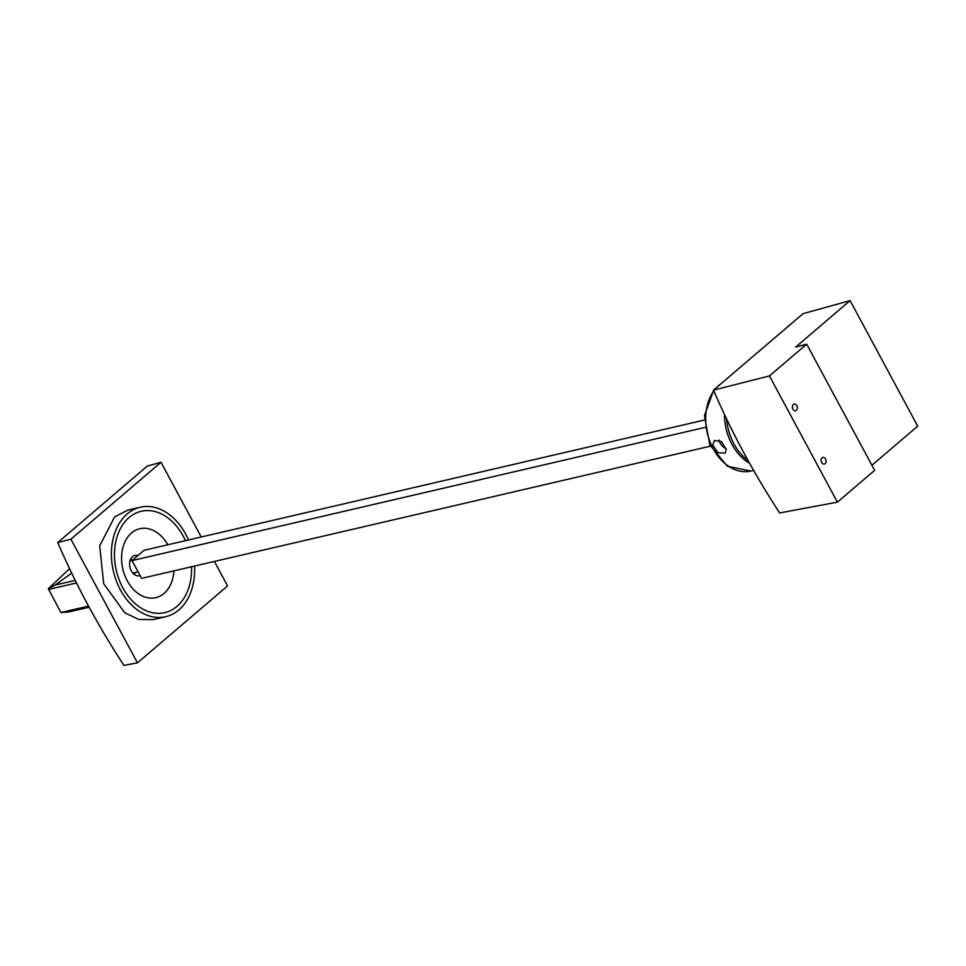 <?xml version="1.0" encoding="UTF-8"?>
<svg xmlns="http://www.w3.org/2000/svg" width="966" height="966" viewBox="0 0 966 966"><rect width="100%" height="100%" fill="white"/><g stroke="black" fill="none" stroke-linecap="round" stroke-linejoin="round"><path stroke-width="1.45" d="M748.046 460.528A46.827 33.919 -103.1 0 1 726.625 419.015M777.727 509.988L777.739 510C753.057 471.879 732.107 432.949 714.852 393.21L713.512 390.119L769.443 375.931L837.401 502.139L779.647 512.958L777.727 510M713.512 390.119L803.084 313.648L850.092 300.619L795.67 347.072L806.682 344.15L769.443 375.931M871.9 465.274L917.7 426.175L850.092 300.619M806.682 344.15L874.641 470.357L837.401 502.139M822.03 457.86A3.381 2.451 -103.1 0 1 822.815 457.461A3.381 2.451 -103.1 0 1 825.797 459.611A3.381 2.451 -103.1 0 1 825.145 463.644A3.381 2.451 -103.1 0 1 824.348 464.042A3.381 2.451 -103.1 0 1 821.378 461.881A3.381 2.451 -103.1 0 1 822.03 457.86M796.431 410.309A3.381 2.451 -103.1 0 1 795.634 410.719A3.381 2.451 -103.1 0 1 792.663 408.558A3.381 2.451 -103.1 0 1 793.315 404.537A3.381 2.451 -103.1 0 1 794.1 404.126A3.381 2.451 -103.1 0 1 797.083 406.288A3.381 2.451 -103.1 0 1 796.431 410.309M75.227 580.385L55.171 585.046L48.3 588.741L69.564 568.708M55.171 585.046L71.665 573.104M88.546 606.105L60.93 612.529L68.876 611.937L89.15 607.228M60.93 612.529L48.3 588.741M749.544 463.221A46.827 33.919 -103.1 0 1 724.464 414.462M726.215 449.395L725.176 453.211L717.726 452.619L712.739 444.867L714.369 440.556L721.385 441.498L726.215 449.395M726.034 448.526A8.32 5.373 49.5 0 1 719.054 440.073M134.371 574.48A10.409 7.535 76.9 0 0 135.143 572.524M129.999 560.908L132.306 560.365A10.409 7.535 76.9 0 0 130.869 559.024A10.409 7.535 76.9 0 0 130.772 558.952M194.54 566.064A56.185 40.693 -103.1 0 1 178.855 609.957A56.185 40.693 -103.1 0 1 165.729 616.694A56.185 40.693 -103.1 0 1 116.282 580.808A56.185 40.693 -103.1 0 1 127.162 513.972A56.185 40.693 -103.1 0 1 140.287 507.235A56.185 40.693 -103.1 0 1 188.467 539.97M191.51 566.776A52.019 37.686 -103.1 0 1 137.957 605.911A52.019 37.686 -103.1 0 1 117.526 535.333A52.019 37.686 -103.1 0 1 168.06 518.018A52.019 37.686 -103.1 0 1 185.436 540.67M167.83 544.764A35.38 25.623 76.9 0 0 158.001 533.304A35.38 25.623 76.9 0 0 123.636 545.078A35.38 25.623 76.9 0 0 137.534 593.064A35.38 25.623 76.9 0 0 173.904 570.858M137.897 555.595A10.409 7.535 76.9 0 0 134.938 555.486A10.409 7.535 76.9 0 0 129.589 563.685A10.409 7.535 76.9 0 0 134.274 574.408A10.409 7.535 76.9 0 0 139.647 575.748A10.409 7.535 76.9 0 0 140.13 575.615M59.095 545.633C76.35 585.372 97.3 624.302 121.982 662.422L123.889 665.381L137.462 662.845L70.892 539.209L57.755 542.542L59.095 545.633M201.242 536.999L161.008 462.279L147.327 466.071L57.755 542.542M137.462 662.845L227.578 585.915L214.404 561.451M161.008 462.279L70.892 539.209M140.287 507.235L127.705 510.157L114.592 516.895L99.679 545.899L103.7 583.73L124.795 612.806L138.875 619.472L153.147 619.617L165.729 616.694M710.384 446.159L141.616 578.368L132.052 560.594L144.139 550.27L704.323 420.065M132.052 560.594L704.842 427.455M76.495 582.945L48.505 589.453M753.625 470.43L750.956 471.046A46.827 33.919 -103.1 0 1 711.544 445.423A46.827 33.919 -103.1 0 1 713.838 390.88M717.001 387.137A46.827 33.919 -103.1 0 1 718.825 385.446A46.827 33.919 -103.1 0 1 720.745 383.949M750.956 471.046L727.41 466.3L709.781 444.855L704.443 415.718L713.596 390.324M714.393 389.37L721.674 383.152M138.102 571.836L132.825 573.067"/></g></svg>
